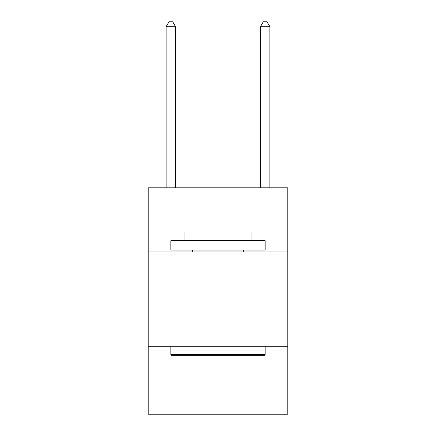 <?xml version="1.0" encoding="UTF-8"?>
<svg xmlns="http://www.w3.org/2000/svg" width="436" height="436" viewBox="0 0 436 436"><rect width="100%" height="100%" fill="white"/><g stroke="black" fill="none" stroke-linecap="round" stroke-linejoin="round"><path stroke-width="0.65" d="M287.804 251.959L287.804 187.818L148.196 187.818L148.196 251.959L287.804 251.959L287.804 414.2L148.196 414.2L148.196 251.959M287.804 346.282L148.196 346.282M171.969 355.716L170.836 354.588L265.164 354.588L264.031 355.716L171.969 355.716M265.164 240.639L265.164 250.073L170.836 250.073L170.836 240.639L265.164 240.639M184.041 240.639L184.041 231.963L251.959 231.963L251.959 240.639M265.164 346.282L265.164 354.588M170.836 346.282L170.836 354.588M243.659 250.073L243.659 251.959M192.341 250.073L192.341 251.959M175.555 187.818L175.555 26.705L166.121 26.705L166.121 187.818M166.121 26.705L168.95 21.8L172.721 21.8L175.555 26.705M269.879 187.818L269.879 26.705L260.445 26.705L260.445 187.818M260.445 26.705L263.279 21.8L267.05 21.8L269.879 26.705"/></g></svg>

